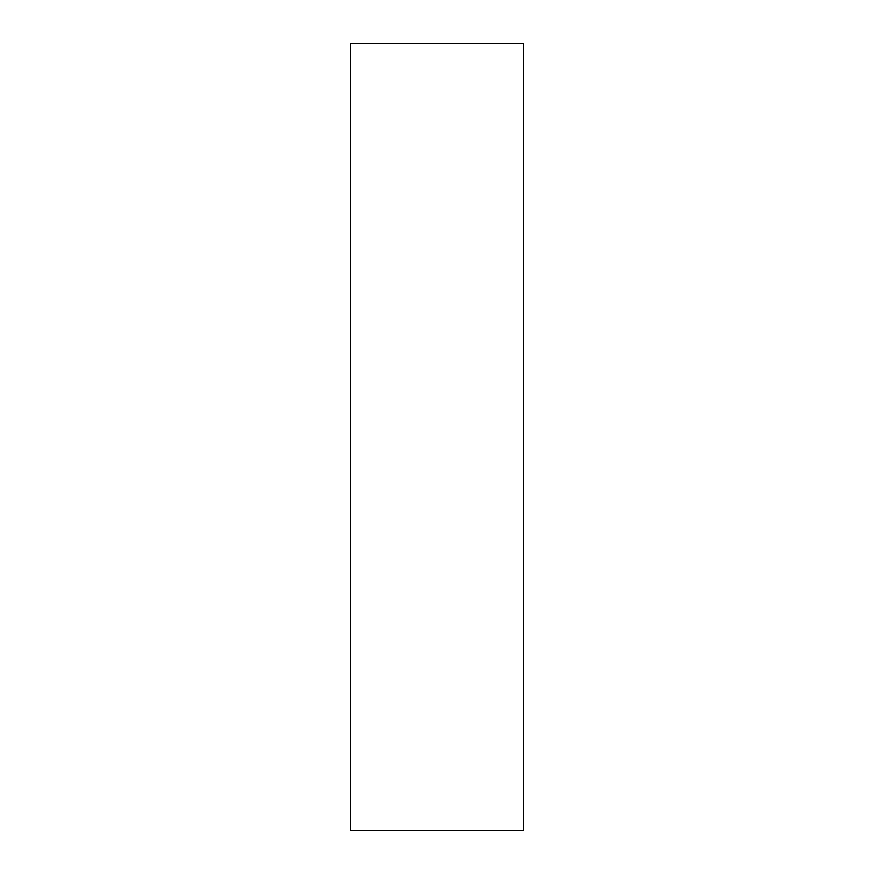 <?xml version="1.0" encoding="UTF-8"?>
<svg xmlns="http://www.w3.org/2000/svg" width="874" height="874" viewBox="0 0 874 874"><rect width="100%" height="100%" fill="white"/><g stroke="black" fill="none" stroke-linecap="round" stroke-linejoin="round"><path stroke-width="1.31" d="M350.474 830.3L350.474 43.7L523.526 43.7L523.526 830.3L350.474 830.3"/></g></svg>
